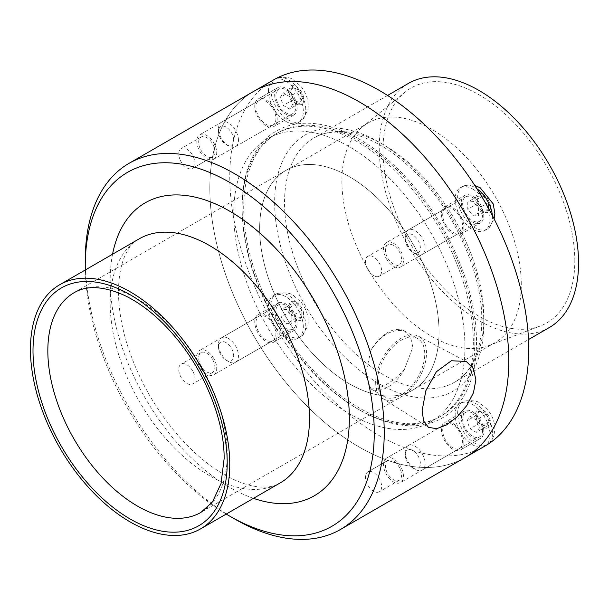 <?xml version="1.0" encoding="UTF-8"?>
<svg xmlns="http://www.w3.org/2000/svg" width="609" height="609" viewBox="0 0 609 609"><rect width="100%" height="100%" fill="white"/><g stroke="black" fill="none" stroke-linecap="round" stroke-linejoin="round"><path stroke-width="0.46" stroke-dasharray="3.04 2.28" d="M415.193 253.74A14.091 8.138 -120 0 0 422.243 254.44A14.091 8.138 -120 0 0 422.243 238.165A14.091 8.138 -120 0 0 408.144 230.027A14.091 8.138 -120 0 0 405.229 236.482A14.091 8.138 -120 0 0 415.193 253.74L412.803 252.362A10.711 6.181 -120 0 0 420.377 247.992A10.711 6.181 -120 0 0 412.803 234.868A10.711 6.181 -120 0 0 405.229 239.246A10.711 6.181 -120 0 0 412.803 252.362L412.803 252.362M477.73 196.319L483.12 195.839L488.502 202.538L488.502 209.717L483.12 210.196L477.73 203.497L477.73 196.319L467.765 202.074L467.765 209.252L473.155 215.951L478.537 215.472L478.537 208.293L473.155 201.594L467.765 202.074M477.73 203.497L467.765 209.252M483.12 210.196L473.155 215.951M488.502 209.717L478.537 215.472M488.502 202.538L478.537 208.293M483.12 195.839L473.155 201.594M492.384 215.517A24.634 14.22 60 0 1 488.989 227.789A24.634 14.22 60 0 1 487.383 228.999A24.634 14.22 60 0 1 462.749 214.779A24.634 14.22 60 0 1 462.749 186.331A24.634 14.22 60 0 1 464.606 185.547A24.634 14.22 60 0 1 475.066 187.557A24.634 14.22 60 0 1 476.931 188.744M483.12 194.461A10.482 6.052 60 0 1 489.537 211.011A10.482 6.052 60 0 1 476.695 203.596A10.482 6.052 60 0 1 483.12 194.461M472.592 188.98A24.634 14.22 60 0 1 488.684 210.691A24.634 14.22 60 0 1 484.916 230.43A24.634 14.22 60 0 1 460.275 216.21A24.634 14.22 60 0 1 460.275 187.762A24.634 14.22 60 0 1 472.592 188.98M472.592 197.59A14.091 8.138 60 0 1 481.803 210.006A14.091 8.138 60 0 1 479.641 221.303A14.091 8.138 60 0 1 472.592 220.603A14.091 8.138 60 0 1 463.388 208.187A14.091 8.138 60 0 1 465.55 196.89A14.091 8.138 60 0 1 472.592 197.59M405.229 452.076A14.091 8.138 -120 0 0 415.193 469.333A14.091 8.138 -120 0 0 422.243 470.034A14.091 8.138 -120 0 0 422.243 453.758A14.091 8.138 -120 0 0 408.144 445.621A14.091 8.138 -120 0 0 405.229 452.076L405.229 454.839A10.711 6.181 -120 0 0 412.803 467.956A10.711 6.181 -120 0 0 420.377 463.578A10.711 6.181 -120 0 0 412.803 450.462A10.711 6.181 -120 0 0 405.229 454.839M486.226 414.189L489.339 422.204L486.226 426.627L480.006 423.034L476.9 415.018L480.006 410.595L486.226 414.189L476.261 419.944L470.041 416.35L466.936 420.773L470.041 428.789L476.261 432.382L479.374 427.96L476.261 419.944M480.006 410.595L470.041 416.35M476.9 415.018L466.936 420.773M480.006 423.034L470.041 428.789M486.226 426.627L476.261 432.382M489.339 422.204L479.374 427.96M484.909 446.024A24.634 14.22 60 0 1 460.275 431.796A24.634 14.22 60 0 1 460.282 403.356A24.634 14.22 60 0 1 479.26 409.956A24.634 14.22 60 0 1 490.017 434.742A24.634 14.22 60 0 1 484.909 446.024L487.383 444.593A24.634 14.22 60 0 1 462.749 430.373A24.634 14.22 60 0 1 462.749 401.925A24.634 14.22 60 0 1 464.598 401.141A24.634 14.22 60 0 1 482.853 409.758A24.634 14.22 60 0 1 492.483 433.319A24.634 14.22 60 0 1 488.997 443.382A24.634 14.22 60 0 1 488.045 444.167M490.534 422.89A10.482 6.052 60 0 1 479.412 423.887A10.482 6.052 60 0 1 479.412 409.058A10.482 6.052 60 0 1 490.534 422.89M482.564 430.441A14.091 8.138 60 0 1 479.641 436.897A14.091 8.138 60 0 1 468.778 433.121A14.091 8.138 60 0 1 462.627 418.931A14.091 8.138 60 0 1 465.55 412.483A14.091 8.138 60 0 1 476.405 416.259A14.091 8.138 60 0 1 482.564 430.441M228.489 338.528A14.091 8.138 -120 0 0 221.44 337.828A14.091 8.138 -120 0 0 218.517 344.283A14.091 8.138 -120 0 0 228.489 361.54A14.091 8.138 -120 0 0 235.531 362.241A14.091 8.138 -120 0 0 237.693 350.944A14.091 8.138 -120 0 0 228.489 338.528M226.091 342.669A10.711 6.181 -120 0 0 218.517 347.039A10.711 6.181 -120 0 0 226.091 360.163A10.711 6.181 -120 0 0 233.666 355.785A10.711 6.181 -120 0 0 226.091 342.669M301.798 317.517L296.408 317.997L291.026 311.298L291.026 304.119L296.408 303.64L301.798 310.339L301.798 317.517L291.833 323.272L291.833 316.086L286.443 309.387L281.061 309.874L281.061 317.053L286.443 323.752L291.833 323.272M301.798 310.339L291.833 316.086M296.408 303.64L286.443 309.387M291.026 304.119L281.061 309.874M291.026 311.298L281.061 317.053M296.408 317.997L286.443 323.752M288.361 335.582A24.634 14.22 60 0 1 272.269 313.871A24.634 14.22 60 0 1 276.037 294.132A24.634 14.22 60 0 1 277.894 293.348A24.634 14.22 60 0 1 300.679 308.352A24.634 14.22 60 0 1 302.285 335.589A24.634 14.22 60 0 1 300.679 336.8A24.634 14.22 60 0 1 288.361 335.582M296.408 319.382A10.482 6.052 60 0 1 289.991 302.833A10.482 6.052 60 0 1 302.833 310.247A10.482 6.052 60 0 1 296.408 319.382M285.887 337.005A24.634 14.22 60 0 1 269.795 315.302A24.634 14.22 60 0 1 273.57 295.555A24.634 14.22 60 0 1 298.204 309.783A24.634 14.22 60 0 1 298.204 338.231A24.634 14.22 60 0 1 285.887 337.005M285.887 328.403A14.091 8.138 60 0 1 276.684 315.98A14.091 8.138 60 0 1 278.838 304.69A14.091 8.138 60 0 1 285.887 305.383A14.091 8.138 60 0 1 295.091 317.807A14.091 8.138 60 0 1 292.937 329.096A14.091 8.138 60 0 1 285.887 328.403M213.805 159.185A14.091 8.138 -120 0 0 213.805 142.917A14.091 8.138 -120 0 0 199.714 134.779A14.091 8.138 -120 0 0 199.714 151.055A14.091 8.138 -120 0 0 213.805 159.185L272.999 125.012A14.091 8.138 -120 0 0 272.999 108.737A14.091 8.138 -120 0 0 258.909 100.599A14.091 8.138 -120 0 0 258.909 116.875A14.091 8.138 -120 0 0 272.999 125.012L213.805 159.185M212.48 156.894A11.442 6.608 -120 0 0 212.48 143.678A11.442 6.608 -120 0 0 201.039 137.071A11.442 6.608 -120 0 0 201.039 150.286A11.442 6.608 -120 0 0 212.48 156.894L192.551 168.404A11.442 6.608 -120 0 0 192.551 155.188A11.442 6.608 -120 0 0 181.109 148.581A11.442 6.608 -120 0 0 181.109 161.796A11.442 6.608 -120 0 0 192.551 168.404L212.48 156.894M386.426 458.166A14.091 8.138 -120 0 0 386.426 474.441A14.091 8.138 -120 0 0 400.516 482.579A14.091 8.138 -120 0 0 400.516 466.304A14.091 8.138 -120 0 0 386.426 458.166L445.621 423.993A14.091 8.138 -120 0 0 445.621 440.261A14.091 8.138 -120 0 0 459.711 448.399A14.091 8.138 -120 0 0 459.711 432.124A14.091 8.138 -120 0 0 445.621 423.993L386.426 458.166M387.75 460.457A11.442 6.608 -120 0 0 387.75 473.673A11.442 6.608 -120 0 0 399.192 480.28A11.442 6.608 -120 0 0 399.192 467.065A11.442 6.608 -120 0 0 387.75 460.457L367.813 471.967A11.442 6.608 -120 0 0 367.813 485.183A11.442 6.608 -120 0 0 379.262 491.79A11.442 6.608 -120 0 0 379.262 478.575A11.442 6.608 -120 0 0 367.813 471.967L387.75 460.457M386.426 258.848A14.091 8.138 -120 0 0 400.516 266.986A14.091 8.138 -120 0 0 400.516 250.71A14.091 8.138 -120 0 0 386.426 242.572A14.091 8.138 -120 0 0 386.426 258.848M445.621 224.668A14.091 8.138 -120 0 0 459.711 232.805A14.091 8.138 -120 0 0 459.711 216.538A14.091 8.138 -120 0 0 445.621 208.4A14.091 8.138 -120 0 0 445.621 224.668M387.75 258.079A11.442 6.608 -120 0 0 399.192 264.687A11.442 6.608 -120 0 0 399.192 251.471A11.442 6.608 -120 0 0 387.75 244.864A11.442 6.608 -120 0 0 387.75 258.079M367.813 269.589A11.442 6.608 -120 0 0 379.262 276.197A11.442 6.608 -120 0 0 379.262 262.981A11.442 6.608 -120 0 0 367.813 256.374A11.442 6.608 -120 0 0 367.813 269.589M213.805 358.511A14.091 8.138 -120 0 0 199.714 350.373A14.091 8.138 -120 0 0 199.714 366.641A14.091 8.138 -120 0 0 213.805 374.779A14.091 8.138 -120 0 0 213.805 358.511M272.999 324.331A14.091 8.138 -120 0 0 258.909 316.193A14.091 8.138 -120 0 0 258.909 332.468A14.091 8.138 -120 0 0 272.999 340.606A14.091 8.138 -120 0 0 272.999 324.331M212.48 359.272A11.442 6.608 -120 0 0 201.039 352.664A11.442 6.608 -120 0 0 201.039 365.88A11.442 6.608 -120 0 0 212.48 372.487A11.442 6.608 -120 0 0 212.48 359.272M192.551 370.782A11.442 6.608 -120 0 0 181.109 364.174A11.442 6.608 -120 0 0 181.109 377.39A11.442 6.608 -120 0 0 192.551 383.99A11.442 6.608 -120 0 0 192.551 370.782M404.346 330.893A33.472 19.328 120 0 0 370.911 350.19L365.537 374.466L370.911 388.892A33.472 19.328 120 0 0 404.346 369.587L412.872 347.138L410.603 337.439L404.346 330.893C391.762 328.799 380.617 335.232 370.911 350.19M370.911 388.892C380.617 389.326 391.762 382.894 404.346 369.587M375.669 382.338A35.939 20.752 120 0 0 382.726 398.552A35.939 20.752 120 0 0 419.053 378.037A35.939 20.752 120 0 0 418.657 336.313A35.939 20.752 120 0 0 391.1 346.437A35.939 20.752 120 0 0 375.669 382.338M377.413 381.325A33.472 19.328 120 0 0 384.348 396.649A33.472 19.328 120 0 0 417.82 377.321A33.472 19.328 120 0 0 417.82 338.673A33.472 19.328 120 0 0 392.029 347.64A33.472 19.328 120 0 0 377.413 381.325M226.236 514.065A204.35 117.986 60 0 1 85.306 269.962M234.739 519.028A211.399 122.051 60 0 1 85.26 260.119M465.01 457.58A211.399 122.051 60 0 1 253.61 335.529A211.399 122.051 60 0 1 253.61 91.426A211.399 122.051 -120 0 0 253.61 335.529A211.399 122.051 -120 0 0 465.01 457.58M476.504 342.159A165.739 95.689 60 0 1 359.31 409.827A165.739 95.689 60 0 1 242.116 206.839A165.739 95.689 60 0 1 359.31 139.179A165.739 95.689 60 0 1 476.504 342.159M473.315 342.159A163.478 94.387 60 0 1 439.454 417.005A163.478 94.387 60 0 1 357.711 408.905A163.478 94.387 60 0 1 242.116 208.681A163.478 94.387 60 0 1 275.976 133.843A163.478 94.387 60 0 1 401.955 177.638A163.478 94.387 60 0 1 473.315 342.159M464.941 346.993A163.478 94.387 60 0 1 431.088 421.831A163.478 94.387 60 0 1 267.602 327.444A163.478 94.387 60 0 1 267.602 138.677A163.478 94.387 60 0 1 393.581 182.472A163.478 94.387 60 0 1 464.941 346.993A163.478 94.387 -120 0 0 393.581 182.472A163.478 94.387 -120 0 0 267.602 138.677A163.478 94.387 -120 0 0 267.602 327.444A163.478 94.387 -120 0 0 431.088 421.831A163.478 94.387 -120 0 0 464.941 346.993M439.036 332.034A126.839 73.232 60 0 1 412.765 390.103A126.839 73.232 60 0 1 285.925 316.87A126.839 73.232 60 0 1 285.925 170.406A126.839 73.232 60 0 1 383.67 204.388A126.839 73.232 60 0 1 439.036 332.034A126.839 73.232 -120 0 0 383.67 204.388A126.839 73.232 -120 0 0 285.925 170.406A126.839 73.232 -120 0 0 285.925 316.87A126.839 73.232 -120 0 0 412.765 390.103A126.839 73.232 -120 0 0 439.036 332.034M293.804 115.017A15.842 9.143 -120 0 0 293.804 96.724A15.842 9.143 -120 0 0 277.97 87.582A15.842 9.143 -120 0 0 277.963 87.582A15.842 9.143 -120 0 0 277.963 105.875A15.842 9.143 -120 0 0 293.804 115.017L273.875 126.527A15.842 9.143 60 0 1 258.033 117.377A15.842 9.143 60 0 1 258.033 99.092L277.963 87.582L258.033 99.092A15.842 9.143 60 0 1 273.875 108.235A15.842 9.143 60 0 1 273.875 126.527M464.675 410.968A15.842 9.143 -120 0 0 464.675 429.261A15.842 9.143 -120 0 0 480.516 438.404L480.516 438.404A15.842 9.143 -120 0 0 480.516 420.119A15.842 9.143 -120 0 0 464.675 410.968L444.745 422.479A15.842 9.143 60 0 1 460.587 431.621A15.842 9.143 60 0 1 460.587 449.914L480.516 438.404L460.587 449.914A15.842 9.143 60 0 1 444.745 440.771A15.842 9.143 60 0 1 444.745 422.479M464.675 213.668A15.842 9.143 -120 0 0 480.516 222.81A15.842 9.143 -120 0 0 480.516 204.525A15.842 9.143 -120 0 0 464.675 195.375A15.842 9.143 -120 0 0 464.675 213.668M460.587 216.028A15.842 9.143 60 0 1 460.587 234.32A15.842 9.143 60 0 1 444.745 225.178A15.842 9.143 60 0 1 444.745 206.885A15.842 9.143 60 0 1 460.587 216.028M293.804 312.318A15.842 9.143 -120 0 0 277.97 303.175A15.842 9.143 -120 0 0 277.963 321.468A15.842 9.143 -120 0 0 293.804 330.611A15.842 9.143 -120 0 0 293.804 312.318M258.033 332.971A15.842 9.143 60 0 1 258.033 314.678A15.842 9.143 60 0 1 273.875 323.828A15.842 9.143 60 0 1 273.875 342.121A15.842 9.143 60 0 1 258.033 332.971M408.426 83.41A140.93 81.37 -120 0 0 408.426 246.143A140.93 81.37 -120 0 0 549.364 327.513M574.812 260.835A135.647 78.317 -120 0 0 511.431 120.057A135.647 78.317 -120 0 0 405.054 92.142A135.647 78.317 -120 0 0 411.067 244.62A135.647 78.317 -120 0 0 540.107 326.066A135.647 78.317 -120 0 0 574.812 260.835M273.54 79.916A211.399 122.051 -120 0 0 273.54 324.018A211.399 122.051 -120 0 0 484.939 446.07M474.906 341.246A163.478 94.387 -120 0 0 403.546 176.717A163.478 94.387 -120 0 0 277.567 132.922A163.478 94.387 -120 0 0 277.567 321.697A163.478 94.387 -120 0 0 441.053 416.084A163.478 94.387 -120 0 0 474.906 341.246M521.274 284.555A126.839 73.232 -120 0 0 465.908 156.909A126.839 73.232 -120 0 0 368.163 122.927A126.839 73.232 -120 0 0 362.538 126.809A126.839 73.232 -120 0 0 368.163 269.391A126.839 73.232 -120 0 0 488.829 345.554A126.839 73.232 -120 0 0 495.003 342.616A126.839 73.232 -120 0 0 521.274 284.555M238.454 140.192A14.091 8.138 -120 0 0 232.303 126.01A14.091 8.138 -120 0 0 221.44 122.234A14.091 8.138 -120 0 0 218.517 128.689A14.091 8.138 -120 0 0 228.489 145.947A14.091 8.138 -120 0 0 235.531 146.647A14.091 8.138 -120 0 0 238.454 140.192M233.666 140.192A10.711 6.181 -120 0 0 226.091 127.075A10.711 6.181 -120 0 0 218.517 131.445A10.711 6.181 -120 0 0 226.091 144.569A10.711 6.181 -120 0 0 233.666 140.192M293.302 99.648L290.188 91.632L293.302 87.209L299.521 90.802L302.627 98.818L299.521 103.241L293.302 99.648L283.337 105.403L289.557 108.988L292.663 104.565L289.557 96.557L283.337 92.964L280.224 97.387L283.337 105.403M299.521 103.241L289.557 108.988M302.627 98.818L292.663 104.565M299.521 90.802L289.557 96.557M293.302 87.209L283.337 92.964M290.188 91.632L280.224 97.387M270.936 89.82A24.634 14.22 60 0 1 276.044 78.538A24.634 14.22 60 0 1 277.894 77.754A24.634 14.22 60 0 1 300.679 92.766A24.634 14.22 60 0 1 302.285 119.996A24.634 14.22 60 0 1 300.679 121.206A24.634 14.22 60 0 1 281.693 114.606A24.634 14.22 60 0 1 270.936 89.82M288.993 90.947A10.482 6.052 60 0 1 300.115 89.949A10.482 6.052 60 0 1 300.115 104.778A10.482 6.052 60 0 1 288.993 90.947M268.47 91.243A24.634 14.22 60 0 1 273.57 79.969A24.634 14.22 60 0 1 298.204 94.189A24.634 14.22 60 0 1 298.204 122.637A24.634 14.22 60 0 1 279.219 116.037A24.634 14.22 60 0 1 268.47 91.243M275.923 95.544A14.091 8.138 60 0 1 278.838 89.097A14.091 8.138 60 0 1 289.701 92.873A14.091 8.138 60 0 1 295.852 107.055A14.091 8.138 60 0 1 292.937 113.502A14.091 8.138 60 0 1 282.074 109.727A14.091 8.138 60 0 1 275.923 95.544M280.292 482.853A140.93 81.37 60 0 1 139.362 401.491A140.93 81.37 60 0 1 139.362 238.751C119.775 248.685 110.686 290.204 126.794 343.248C138.601 380.716 157.822 413.808 184.466 442.507C222.178 482.29 262.106 494.698 280.292 482.853M253.481 498.337A169.119 97.638 60 0 1 112.551 254.235M368.163 122.927L74.1 292.708A126.839 73.232 60 0 1 171.845 326.683A126.839 73.232 60 0 1 227.21 454.329A126.839 73.232 60 0 1 200.94 512.397L495.003 342.616M483.835 317.677A140.93 81.37 -120 0 0 422.319 175.849A140.93 81.37 -120 0 0 313.719 138.091A140.93 81.37 -120 0 0 313.719 300.823A140.93 81.37 -120 0 0 454.649 382.193A140.93 81.37 -120 0 0 483.835 317.677M483.835 323.387A147.926 85.405 -120 0 0 326.942 128.202A147.926 85.405 -120 0 0 326.942 337.401A147.926 85.405 -120 0 0 483.835 323.387M405.229 236.482L405.229 239.246M488.997 227.789L494.143 218.92M464.606 185.547L471.115 184.877L474.86 185.517M484.909 230.43L487.383 228.999M460.275 187.762L462.749 186.331M422.243 254.44L479.641 221.303M408.144 230.027L465.55 196.89M415.193 469.333L412.803 467.956M488.997 443.382C492.331 440.764 494.295 435.892 494.873 428.782C494.675 421.649 492.194 415.216 487.421 409.476L480.075 403.287C477.623 400.928 472.47 400.212 464.606 401.141M460.275 403.356L462.749 401.925M422.243 470.034L479.641 436.897M408.144 445.621L465.55 412.483M218.517 344.283L218.517 347.039M228.489 361.54L226.091 360.163M277.894 293.34C285.766 292.419 290.919 293.135 293.363 295.487L300.717 301.683C308.596 311.625 309.098 321.544 307.492 326.515L302.285 335.589M273.57 295.555L276.044 294.132M298.204 338.231L300.679 336.8M221.44 337.828L278.838 304.69M235.531 362.241L292.937 329.096M258.909 100.599L199.714 134.779M201.039 137.071L181.109 148.581M459.711 448.399L400.516 482.579M399.192 480.28L379.262 491.79M445.621 208.4L386.426 242.572M459.711 232.805L400.516 266.986M387.75 244.864L367.813 256.374M399.192 264.687L379.262 276.197M258.909 316.193L199.714 350.373M272.999 340.606L213.805 374.779M201.039 352.664L181.109 364.174M212.48 372.487L192.551 383.99M382.726 398.552L428.424 427.312M418.657 336.313L466.311 361.457M370.896 388.885L384.348 396.649M404.368 330.908L417.82 338.673M357.711 408.905L359.31 409.827M242.116 208.681L242.116 206.839M441.053 416.084L439.454 417.005M277.567 132.922L275.976 133.843M460.587 234.32L480.516 222.81M444.745 206.885L464.675 195.375M273.875 342.121L293.804 330.611M258.033 314.678L277.97 303.175M387.56 95.453L313.719 138.091C335.582 124.601 373.188 133.942 407.352 164.993C450.279 202.47 482.61 270.388 481.788 320.532C481.612 341.07 477.289 357.27 468.823 369.13C464.827 374.702 460.099 379.057 454.649 382.193L528.49 339.563M488.829 345.554L540.107 326.066M362.538 126.809L405.054 92.142M218.517 128.689L218.517 131.445M228.489 145.947L226.091 144.569M277.894 77.754C285.766 76.825 290.919 77.541 293.363 79.893L300.717 86.09C308.596 96.032 309.098 105.951 307.492 110.922L302.285 119.996M273.57 79.969L276.044 78.538M298.204 122.637L300.679 121.206M221.44 122.234L278.838 89.097M235.531 146.647L292.937 113.502"/><path stroke-width="0.91" d="M476.931 188.744A24.634 14.22 60 0 1 492.384 215.517M488.045 444.167A24.634 14.22 60 0 1 487.383 444.593L487.352 444.616M475.903 379.788L473.49 392.66L466.799 405.579L457.222 416.815L446.572 424.907L436.638 428.698L428.431 427.32L423.697 421.101L422.09 410.862L425.858 390.681L436.356 371.779L451.353 360.756L466.311 361.457L473.345 368.612L475.903 379.788M229.76 464.37A140.93 81.37 60 0 1 200.574 528.886A140.93 81.37 60 0 1 59.636 447.516A140.93 81.37 60 0 1 59.636 284.784A140.93 81.37 60 0 1 168.244 322.534A140.93 81.37 60 0 1 229.76 464.37M85.306 269.962A204.35 117.986 60 0 1 85.26 265.874A204.35 117.986 60 0 1 229.76 182.441A204.35 117.986 60 0 1 374.261 432.725A204.35 117.986 60 0 1 229.76 516.15A204.35 117.986 60 0 1 226.236 514.065M85.26 265.874L85.26 260.119A211.399 122.051 60 0 1 129.039 163.341A211.399 122.051 60 0 1 291.947 219.978A211.399 122.051 60 0 1 384.226 432.725A211.399 122.051 60 0 1 340.439 529.495A211.399 122.051 60 0 1 234.739 519.028L229.76 516.15M508.789 360.802A211.399 122.051 60 0 1 465.01 457.58A211.399 122.051 -120 0 0 508.789 360.802A211.399 122.051 -120 0 0 416.518 148.063A211.399 122.051 -120 0 0 253.61 91.426A211.399 122.051 60 0 1 416.518 148.063A211.399 122.051 60 0 1 508.789 360.802M528.49 339.563L549.364 327.513A140.93 81.37 -120 0 0 578.55 262.997A140.93 81.37 -120 0 0 517.033 121.168A140.93 81.37 -120 0 0 408.426 83.41L387.56 95.453M340.439 529.495L484.939 446.07A211.399 122.051 -120 0 0 528.726 349.3A211.399 122.051 -120 0 0 436.447 136.553A211.399 122.051 -120 0 0 273.54 79.916L129.039 163.341M227.21 462.893A137.322 79.284 60 0 1 81.553 475.903A137.322 79.284 60 0 1 81.553 281.701A137.322 79.284 60 0 1 227.21 462.893M59.636 284.784L139.362 238.751A140.93 81.37 60 0 1 247.962 276.509A140.93 81.37 60 0 1 309.486 418.337A140.93 81.37 60 0 1 280.292 482.853L200.574 528.886M112.551 254.235A169.119 97.638 60 0 1 241.682 218.783A169.119 97.638 60 0 1 349.345 418.337A169.119 97.638 60 0 1 253.481 498.337M200.94 512.397A126.839 73.232 60 0 1 74.1 439.165A126.839 73.232 60 0 1 74.1 292.708C86.714 285.187 103.469 286.063 124.35 295.342C143.252 304.409 161.225 319.466 178.285 340.53C206.322 375.121 224.493 422.501 224.135 458.615L221.067 483.447L212.533 501.831L200.94 512.397M494.143 218.92L494.873 213.317L493.183 203.855L480.189 187.755L474.86 185.517"/></g></svg>
